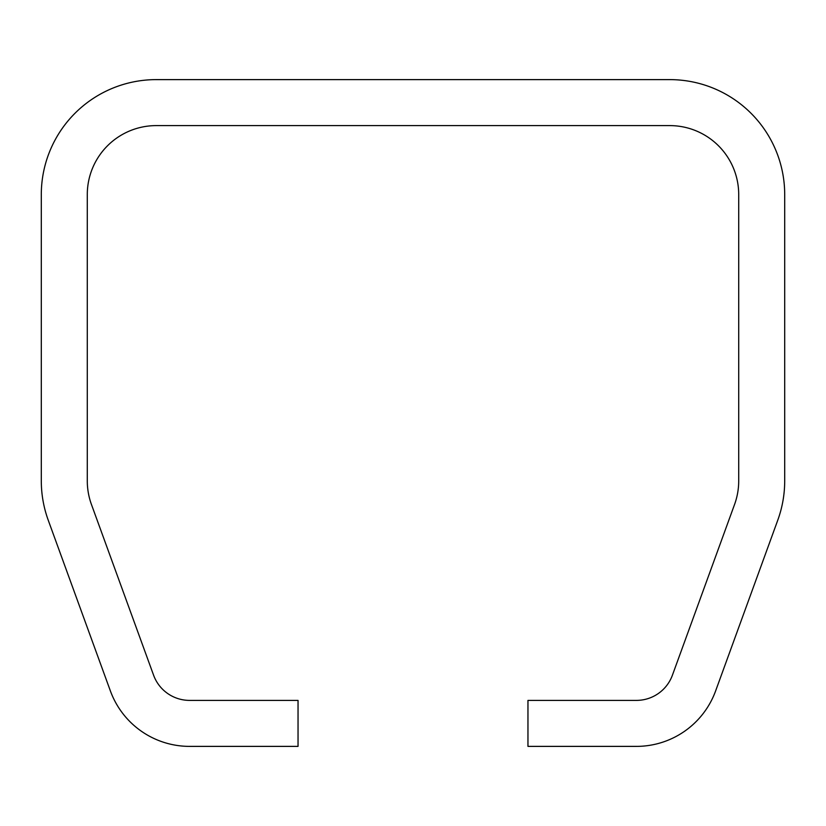 <?xml version="1.0" encoding="UTF-8"?>
<svg xmlns="http://www.w3.org/2000/svg" width="826" height="826" viewBox="0 0 826 826"><rect width="100%" height="100%" fill="white"/><g stroke="black" fill="none" stroke-linecap="round" stroke-linejoin="round"><path stroke-width="1.24" d="M527.959 746.384L527.959 700.396L636.412 700.396A38.316 38.316 0 0 0 672.416 675.183L734.562 504.459A68.971 68.971 0 0 0 738.712 480.866L738.712 194.575A68.971 68.971 0 0 0 669.741 125.604L156.259 125.604A68.971 68.971 0 0 0 87.288 194.575L87.288 480.866A68.971 68.971 0 0 0 91.438 504.459L153.584 675.183A38.316 38.316 0 0 0 189.588 700.396L298.041 700.396L298.041 746.384L189.588 746.384A84.304 84.304 0 0 1 110.374 690.908L48.228 520.184A114.959 114.959 0 0 1 41.3 480.866L41.3 194.575A114.959 114.959 0 0 1 156.259 79.616L669.741 79.616A114.959 114.959 0 0 1 784.7 194.575L784.7 480.866A114.959 114.959 0 0 1 777.772 520.184L715.626 690.908A84.304 84.304 0 0 1 636.412 746.384L527.959 746.384"/></g></svg>
